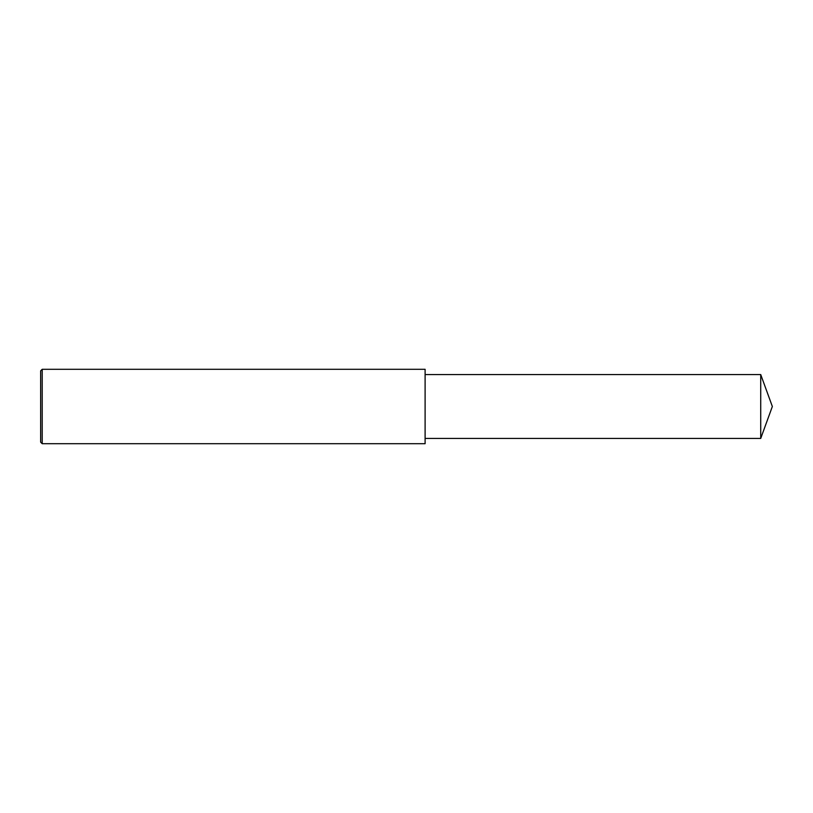 <?xml version="1.0" encoding="UTF-8"?>
<svg xmlns="http://www.w3.org/2000/svg" width="813" height="813" viewBox="0 0 813 813"><rect width="100%" height="100%" fill="white"/><g stroke="black" fill="none" stroke-linecap="round" stroke-linejoin="round"><path stroke-width="1.22" d="M42.205 369.295L40.65 370.85L40.65 442.15L42.205 443.705L42.205 369.295L425.108 369.295L425.108 443.705L42.205 443.705M760.724 374.569L760.724 438.431L772.35 406.5L760.724 374.569L425.108 374.569M760.724 438.431L425.108 438.431"/></g></svg>
